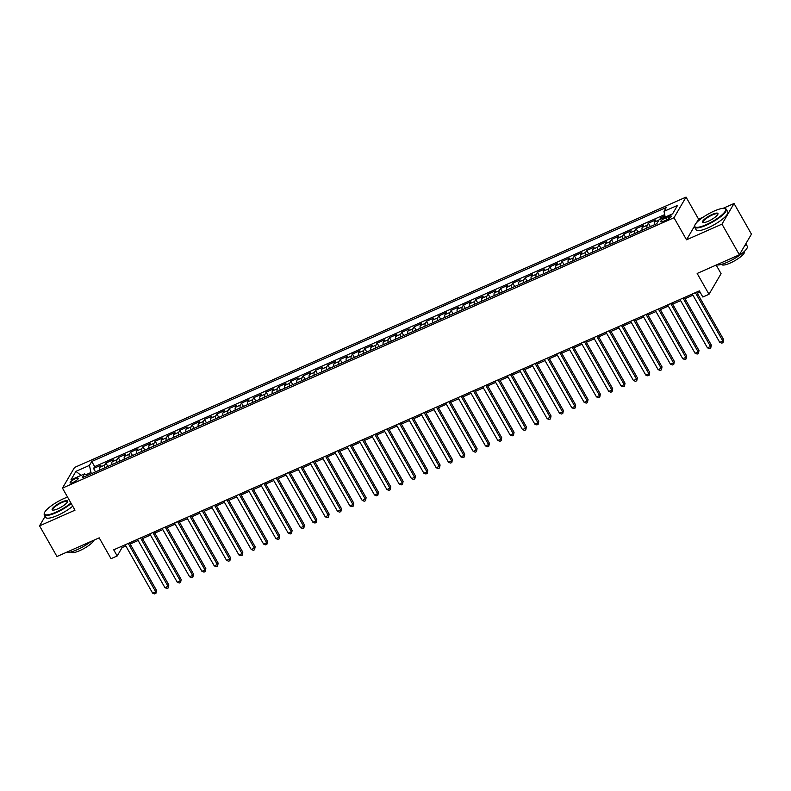 <?xml version="1.0" encoding="UTF-8"?>
<svg xmlns="http://www.w3.org/2000/svg" width="791" height="791" viewBox="0 0 791 791"><rect width="100%" height="100%" fill="white"/><g stroke="black" fill="none" stroke-linecap="round" stroke-linejoin="round"><path stroke-width="1.19" d="M73.138 482.362A4.647 1.127 -29.6 0 0 78.22 478.278A4.647 1.127 -29.6 0 0 75.224 478.792A4.647 1.127 -29.6 0 0 70.142 482.876A4.647 1.127 -29.6 0 0 73.138 482.362M53.037 504.589L51.247 505.854M686.054 197.097L74.522 467.481L62.459 488.116L673.991 217.733L686.054 197.097L698.591 219.166L696.476 222.785M694.587 226.018L686.529 239.802L721.975 224.13L734.038 203.495L723.083 208.34M703.407 217.041L698.591 219.166M734.038 203.495L751.45 234.146L739.387 254.781L697.158 273.459L709.003 294.301L721.066 273.656L716.171 265.054M45.156 516.266L39.55 525.857L56.962 556.508L99.191 537.84L111.027 558.683L117.197 555.954L122.091 547.59L125.809 545.948M721.975 224.13L739.387 254.781M664.944 215.874L660.722 217.743L661.335 218.82M654.454 224.763A5.814 2.165 -113.9 0 1 654.602 221.955L655.788 219.918L648.393 223.191L650.321 226.592M642.124 230.211A5.814 2.165 66.1 0 1 642.272 227.403L643.459 225.376L636.063 228.639L637.991 232.04M629.794 235.659A5.814 2.165 66.1 0 1 629.943 232.861L631.129 230.824L623.733 234.096L625.661 237.488M617.464 241.117A5.814 2.165 66.1 0 1 617.613 238.309L618.809 236.272L611.403 239.544L613.332 242.936M605.135 246.565A5.814 2.165 66.1 0 1 605.283 243.757L606.479 241.73L599.074 244.992L601.012 248.394M592.805 252.013A5.814 2.165 66.1 0 1 592.953 249.214L594.15 247.178L586.744 250.45L588.682 253.842M580.475 257.47A5.814 2.165 66.1 0 1 580.624 254.662L581.82 252.626L574.414 255.898L576.352 259.29M568.146 262.919A5.814 2.165 66.1 0 1 568.294 260.11L569.49 258.074L562.094 261.346L564.023 264.748M555.816 268.367A5.814 2.165 66.1 0 1 555.964 265.568L557.161 263.532L549.765 266.804L551.693 270.196M543.496 273.824A5.814 2.165 66.1 0 1 543.635 271.016L544.831 268.98L537.435 272.252L539.363 275.644M531.166 279.272A5.814 2.165 66.1 0 1 531.305 276.464L532.501 274.428L525.105 277.7L527.033 281.102M518.837 284.72A5.814 2.165 66.1 0 1 518.985 281.922L520.171 279.885L512.776 283.158L514.704 286.55M506.507 290.178A5.814 2.165 66.1 0 1 506.655 287.37L507.842 285.333L500.446 288.606L502.374 291.998M494.177 295.626A5.814 2.165 66.1 0 1 494.326 292.818L495.512 290.781L488.116 294.054L490.044 297.456M481.848 301.074A5.814 2.165 66.1 0 1 481.996 298.276L483.182 296.239L475.786 299.512L477.715 302.904M469.518 306.532A5.814 2.165 66.1 0 1 469.666 303.724L470.853 301.687L463.457 304.96L465.385 308.352M457.188 311.98A5.814 2.165 66.1 0 1 457.336 309.172L458.523 307.135L451.127 310.408L453.055 313.809M444.858 317.428A5.814 2.165 66.1 0 1 445.007 314.63L446.193 312.593L438.797 315.856L440.725 319.257M432.529 322.886A5.814 2.165 66.1 0 1 432.677 320.078L433.864 318.041L426.468 321.314L428.396 324.705M420.199 328.334A5.814 2.165 66.1 0 1 420.347 325.526L421.534 323.489L414.138 326.762L416.066 330.163M407.869 333.782A5.814 2.165 66.1 0 1 408.018 330.984L409.204 328.947L401.808 332.21L403.736 335.611M395.54 339.24A5.814 2.165 66.1 0 1 395.688 336.432L396.874 334.395L389.479 337.668L391.407 341.059M383.21 344.688A5.814 2.165 66.1 0 1 383.358 341.88L384.545 339.843L377.149 343.116L379.077 346.517M370.88 350.136A5.814 2.165 66.1 0 1 371.028 347.338L372.215 345.301L364.819 348.564L366.747 351.965M358.55 355.594A5.814 2.165 66.1 0 1 358.699 352.786L359.895 350.749L352.489 354.022L354.417 357.413M346.221 361.042A5.814 2.165 66.1 0 1 346.369 358.234L347.565 356.197L340.16 359.47L342.098 362.871M333.891 366.49A5.814 2.165 66.1 0 1 334.039 363.682L335.236 361.655L327.83 364.918L329.768 368.319M321.561 371.938A5.814 2.165 66.1 0 1 321.71 369.14L322.906 367.103L315.51 370.376L317.438 373.767M309.232 377.396A5.814 2.165 66.1 0 1 309.38 374.588L310.576 372.551L303.18 375.824L305.108 379.225M296.902 382.844A5.814 2.165 66.1 0 1 297.05 380.036L298.247 378.009L290.851 381.272L292.779 384.673M284.582 388.292A5.814 2.165 66.1 0 1 284.72 385.494L285.917 383.457L278.521 386.73L280.449 390.121M272.252 393.75A5.814 2.165 66.1 0 1 272.401 390.942L273.587 388.905L266.191 392.178L268.119 395.569M259.923 399.198A5.814 2.165 66.1 0 1 260.071 396.39L261.257 394.363L253.862 397.626L255.79 401.027M247.593 404.646A5.814 2.165 66.1 0 1 247.741 401.848L248.928 399.811L241.532 403.084L243.46 406.475M235.263 410.104A5.814 2.165 66.1 0 1 235.411 407.296L236.598 405.259L229.202 408.532L231.13 411.923M222.933 415.552A5.814 2.165 66.1 0 1 223.082 412.744L224.268 410.707L216.872 413.98L218.8 417.381M210.604 421A5.814 2.165 66.1 0 1 210.752 418.202L211.939 416.165L204.543 419.438L206.471 422.829M198.274 426.458A5.814 2.165 66.1 0 1 198.422 423.65L199.609 421.613L192.213 424.886L194.141 428.277M185.944 431.906A5.814 2.165 66.1 0 1 186.093 429.098L187.279 427.061L179.883 430.334L181.811 433.735M173.615 437.354A5.814 2.165 66.1 0 1 173.763 434.556L174.949 432.519L167.554 435.792L169.482 439.183M161.285 442.812A5.814 2.165 66.1 0 1 161.433 440.004L162.62 437.967L155.224 441.24L157.152 444.631M148.955 448.26A5.814 2.165 66.1 0 1 149.104 445.452L150.29 443.415L142.894 446.688L144.822 450.089M136.625 453.708A5.814 2.165 66.1 0 1 136.774 450.91L137.96 448.873L130.564 452.145L132.493 455.537M124.296 459.166A5.814 2.165 66.1 0 1 124.444 456.358L125.631 454.321L118.235 457.594L120.163 460.985M111.966 464.614A5.814 2.165 66.1 0 1 112.114 461.806L113.311 459.769L105.905 463.042L107.833 466.443M709.003 294.301L702.833 297.02L699.353 290.89L113.716 549.824L117.197 555.954M668.355 216.586L665.636 217.792A4.509 1.088 -29.6 0 0 660.712 221.747A4.509 1.088 -29.6 0 0 663.619 221.243L666.329 220.046A4.509 1.088 -29.6 0 0 671.252 216.091A4.509 1.088 -29.6 0 0 668.355 216.586L669.344 218.336M87.148 475.589L84.508 473.858L82.224 477.764L656.767 223.734L659.051 219.839L672.607 213.837L677.571 205.363L664.005 211.355L666.289 207.45L91.746 461.479L89.462 465.385L90.945 472.514L85.883 474.758M84.508 473.858L70.943 479.86L75.906 471.377L89.462 465.385M659.654 219.562L660.722 217.743M664.677 214.608L94.673 466.621L93.575 468.49L95.513 471.891M99.636 470.062A5.814 2.165 66.1 0 1 99.785 467.263L100.981 465.227L93.575 468.49M104.57 467.886A5.814 2.165 -113.9 0 1 104.719 465.078L105.905 463.042M116.9 462.428A5.814 2.165 -113.9 0 1 117.048 459.63L118.235 457.594M129.23 456.98A5.814 2.165 -113.9 0 1 129.378 454.172L130.564 452.145M141.559 451.532A5.814 2.165 -113.9 0 1 141.708 448.724L142.894 446.688M153.889 446.075A5.814 2.165 -113.9 0 1 154.037 443.276L155.224 441.24M166.219 440.627A5.814 2.165 -113.9 0 1 166.367 437.819L167.554 435.792M178.548 435.179A5.814 2.165 -113.9 0 1 178.697 432.37L179.883 430.334M190.878 429.721A5.814 2.165 -113.9 0 1 191.026 426.922L192.213 424.886M203.208 424.273A5.814 2.165 -113.9 0 1 203.356 421.474L204.543 419.438M215.538 418.825A5.814 2.165 -113.9 0 1 215.686 416.017L216.872 413.98M227.867 413.377A5.814 2.165 -113.9 0 1 228.006 410.569L229.202 408.532M240.197 407.919A5.814 2.165 -113.9 0 1 240.335 405.121L241.532 403.084M252.517 402.471A5.814 2.165 -113.9 0 1 252.665 399.663L253.862 397.626M264.847 397.023A5.814 2.165 -113.9 0 1 264.995 394.215L266.191 392.178M277.176 391.565A5.814 2.165 -113.9 0 1 277.325 388.767L278.521 386.73M289.506 386.117A5.814 2.165 -113.9 0 1 289.654 383.309L290.851 381.272M301.836 380.669A5.814 2.165 -113.9 0 1 301.984 377.861L303.18 375.824M314.165 375.211A5.814 2.165 -113.9 0 1 314.314 372.413L315.51 370.376M326.495 369.763A5.814 2.165 -113.9 0 1 326.643 366.955L327.83 364.918M338.825 364.315A5.814 2.165 -113.9 0 1 338.973 361.507L340.16 359.47M351.155 358.857A5.814 2.165 -113.9 0 1 351.303 356.059L352.489 354.022M363.484 353.409A5.814 2.165 -113.9 0 1 363.633 350.601L364.819 348.564M375.814 347.961A5.814 2.165 -113.9 0 1 375.962 345.153L377.149 343.116M388.144 342.503A5.814 2.165 -113.9 0 1 388.292 339.705L389.479 337.668M400.473 337.055A5.814 2.165 -113.9 0 1 400.622 334.247L401.808 332.21M412.803 331.607A5.814 2.165 -113.9 0 1 412.951 328.799L414.138 326.762M425.133 326.149A5.814 2.165 -113.9 0 1 425.281 323.351L426.468 321.314M437.463 320.701A5.814 2.165 -113.9 0 1 437.611 317.893L438.797 315.856M449.792 315.253A5.814 2.165 -113.9 0 1 449.941 312.445L451.127 310.408M462.122 309.795A5.814 2.165 -113.9 0 1 462.27 306.997L463.457 304.96M474.452 304.347A5.814 2.165 -113.9 0 1 474.6 301.539L475.786 299.512M486.781 298.899A5.814 2.165 -113.9 0 1 486.92 296.091L488.116 294.054M499.101 293.441A5.814 2.165 -113.9 0 1 499.25 290.643L500.446 288.606M511.431 287.993A5.814 2.165 -113.9 0 1 511.579 285.185L512.776 283.158M523.761 282.545A5.814 2.165 -113.9 0 1 523.909 279.737L525.105 277.7M536.09 277.097A5.814 2.165 -113.9 0 1 536.239 274.289L537.435 272.252M548.42 271.639A5.814 2.165 -113.9 0 1 548.568 268.841L549.765 266.804M560.75 266.191A5.814 2.165 -113.9 0 1 560.898 263.383L562.094 261.346M573.08 260.743A5.814 2.165 -113.9 0 1 573.228 257.935L574.414 255.898M585.409 255.285A5.814 2.165 -113.9 0 1 585.558 252.487L586.744 250.45M597.739 249.837A5.814 2.165 -113.9 0 1 597.887 247.029L599.074 244.992M610.069 244.389A5.814 2.165 -113.9 0 1 610.217 241.581L611.403 239.544M622.398 238.931A5.814 2.165 -113.9 0 1 622.547 236.133L623.733 234.096M634.728 233.483A5.814 2.165 -113.9 0 1 634.876 230.675L636.063 228.639M647.058 228.035A5.814 2.165 -113.9 0 1 647.206 225.227L648.393 223.191M686.529 239.802L673.991 217.733M39.55 525.857L74.997 510.185L62.459 488.116M130.179 544.01L138.138 540.49M142.509 538.562L150.468 535.042M154.838 533.114L162.798 529.594M167.168 527.656L175.127 524.136M179.498 522.208L187.457 518.688M191.827 516.76L199.787 513.24M204.147 511.302L212.117 507.782M216.477 505.854L224.446 502.334M228.807 500.406L236.776 496.886M241.136 494.948L249.106 491.429M253.466 489.5L261.435 485.981M265.796 484.052L273.765 480.533M278.125 478.595L286.085 475.075M290.455 473.147L298.415 469.627M302.785 467.699L310.744 464.179M315.115 462.241L323.074 458.721M327.444 456.793L335.404 453.273M339.774 451.345L347.733 447.825M352.104 445.887L360.063 442.367M364.433 440.439L372.393 436.919M376.763 434.991L384.723 431.471M389.093 429.533L397.052 426.013M401.423 424.085L409.382 420.565M413.752 418.637L421.712 415.117M426.082 413.189L434.041 409.659M438.412 407.731L446.371 404.211M450.741 402.283L458.701 398.763M463.061 396.835L471.031 393.315M475.391 391.377L483.36 387.857M487.721 385.929L495.69 382.409M500.05 380.481L508.02 376.961M512.38 375.023L520.349 371.503M524.71 369.575L532.679 366.055M537.04 364.127L544.999 360.607M549.369 358.669L557.329 355.149M561.699 353.221L569.658 349.701M574.029 347.773L581.988 344.253M586.358 342.315L594.318 338.795M598.688 336.867L606.648 333.347M611.018 331.419L618.977 327.899M623.348 325.961L631.307 322.441M635.677 320.513L643.637 316.993M648.007 315.065L655.966 311.545M660.337 309.607L668.296 306.087M672.666 304.159L680.626 300.639M684.996 298.711L692.956 295.191M697.326 293.253L700.015 292.067M91.578 473.631L90.945 472.514M121.418 546.423L122.091 547.59M665.201 217.11L664.005 211.355M94.673 466.621L91.746 461.479M75.906 471.377L81.078 475.371M695.368 292.65L722.845 341.02L719.761 342.384L692.293 294.015M696.653 292.087L723.656 339.626L722.845 341.02L723.073 342.602L721.837 343.146L719.761 342.384M723.656 339.626L723.073 342.602M706.254 224.644A17.728 4.281 -29.6 0 0 721.926 214.915A17.728 4.281 -29.6 0 0 724.635 208.429A17.728 4.281 -29.6 0 0 714.214 211.029A17.728 4.281 -29.6 0 0 694.785 225.395A17.728 4.281 -29.6 0 0 706.254 224.644M724.635 208.429L725.199 208.567A18.163 4.39 150.4 0 1 726.237 209.229A18.163 4.39 150.4 0 1 706.373 225.178A18.163 4.39 150.4 0 1 694.656 227.175A18.163 4.39 150.4 0 1 694.607 225.949L694.785 225.395M708.252 221.243A8.859 2.146 150.4 0 1 703.031 222.538A8.859 2.146 150.4 0 1 704.395 219.295A8.859 2.146 150.4 0 1 712.226 214.43A8.859 2.146 150.4 0 1 717.961 214.054A8.859 2.146 150.4 0 1 708.252 221.243M717.842 214.361A8.424 2.037 -29.6 0 0 717.773 214.045A8.424 2.037 -29.6 0 0 712.335 214.964A8.424 2.037 -29.6 0 0 703.12 222.37A8.424 2.037 -29.6 0 0 703.357 222.587M745.844 243.737L747.277 246.258A18.163 4.39 150.4 0 1 727.404 262.207A18.163 4.39 150.4 0 1 716.626 264.847M745.656 244.053A18.163 4.39 150.4 0 1 743.965 246.95M744.351 251.419L744.45 251.587A13.081 3.154 150.4 0 1 730.142 263.067A13.081 3.154 150.4 0 1 721.708 264.51L721.61 264.342M726.237 209.229L727.769 211.929A18.163 4.39 150.4 0 1 707.905 227.877A18.163 4.39 150.4 0 1 696.179 229.874L694.656 227.175M67.561 497.104A17.728 4.281 -29.6 0 0 63.844 498.577A17.728 4.281 -29.6 0 0 44.415 512.944A17.728 4.281 -29.6 0 0 55.894 512.192A17.728 4.281 -29.6 0 0 70.923 503.017M71.2 503.501A18.163 4.39 150.4 0 1 56.003 512.726A18.163 4.39 150.4 0 1 44.286 514.723A18.163 4.39 150.4 0 1 44.247 513.497L44.415 512.944M57.881 508.791A8.859 2.146 150.4 0 1 52.671 510.086A8.859 2.146 150.4 0 1 54.025 506.843A8.859 2.146 150.4 0 1 61.856 501.988A8.859 2.146 150.4 0 1 67.601 501.613A8.859 2.146 150.4 0 1 57.881 508.791M67.472 501.909A8.424 2.037 -29.6 0 0 67.403 501.593A8.424 2.037 -29.6 0 0 61.965 502.522A8.424 2.037 -29.6 0 0 52.75 509.918A8.424 2.037 -29.6 0 0 52.987 510.136M91.153 541.39A18.163 4.39 150.4 0 1 77.034 549.755A18.163 4.39 150.4 0 1 66.266 552.395M94.099 540.095A13.081 3.154 150.4 0 1 79.782 550.625A13.081 3.154 150.4 0 1 71.338 552.059L71.249 551.891M72.732 506.191A18.163 4.39 150.4 0 1 57.535 515.425A18.163 4.39 150.4 0 1 45.819 517.423L44.286 514.723M683.038 298.108L710.516 346.468L707.431 347.832L679.963 299.473M684.324 297.535L711.327 345.074L710.516 346.468L710.743 348.05L709.507 348.594L707.431 347.832M711.327 345.074L710.743 348.05M670.709 303.556L698.186 351.916L695.101 353.28L667.634 304.921M671.994 302.993L698.997 350.522L698.186 351.916L698.413 353.508L697.178 354.052L695.101 353.28M698.997 350.522L698.413 353.508M658.379 309.004L685.856 357.374L682.771 358.738L655.304 310.369M659.664 308.441L686.677 355.98L685.856 357.374L686.084 358.956L684.848 359.5L682.771 358.738M686.677 355.98L686.084 358.956M646.049 314.462L673.527 362.822L670.442 364.186L642.974 315.827M647.335 313.889L674.347 361.428L673.527 362.822L673.754 364.404L672.518 364.948L670.442 364.186M674.347 361.428L673.754 364.404M633.729 319.91L661.197 368.27L658.112 369.634L630.645 321.275M635.005 319.346L662.018 366.876L661.197 368.27L661.424 369.862L660.188 370.406L658.112 369.634M662.018 366.876L661.424 369.862M621.4 325.358L648.867 373.728L645.782 375.082L618.315 326.723M622.685 324.794L649.688 372.334L648.867 373.728L649.095 375.31L647.859 375.854L645.782 375.082M649.688 372.334L649.095 375.31M609.07 330.816L636.537 379.176L633.462 380.54L605.985 332.18M610.355 330.243L637.358 377.782L636.537 379.176L636.765 380.758L635.529 381.302L633.462 380.54M637.358 377.782L636.765 380.758M596.74 336.264L624.208 384.624L621.133 385.988L593.655 337.628M598.026 335.7L625.028 383.23L624.208 384.624L624.435 386.216L623.199 386.759L621.133 385.988M625.028 383.23L624.435 386.216M584.411 341.712L611.878 390.082L608.803 391.436L581.326 343.076M585.696 341.148L612.699 388.688L611.878 390.082L612.105 391.664L610.87 392.207L608.803 391.436M612.699 388.688L612.105 391.664M572.081 347.17L599.548 395.53L596.473 396.894L568.996 348.524M573.366 346.596L600.369 394.136L599.548 395.53L599.776 397.112L598.55 397.655L596.473 396.894M600.369 394.136L599.776 397.112M559.751 352.618L587.219 400.978L584.144 402.342L556.666 353.982M561.037 352.054L588.039 399.584L587.219 400.978L587.446 402.57L586.22 403.113L584.144 402.342M588.039 399.584L587.446 402.57M547.421 358.066L574.899 406.436L571.814 407.79L544.337 359.43M548.707 357.502L575.71 405.041L574.899 406.436L575.116 408.018L573.89 408.561L571.814 407.79M575.71 405.041L575.116 408.018M535.092 363.524L562.569 411.884L559.484 413.248L532.007 364.878M536.377 362.95L563.38 410.489L562.569 411.884L562.787 413.466L561.561 414.009L559.484 413.248M563.38 410.489L562.787 413.466M522.762 368.972L550.239 417.332L547.154 418.696L519.677 370.336M524.047 368.398L551.05 415.937L550.239 417.332L550.457 418.914L549.231 419.467L547.154 418.696M551.05 415.937L550.457 418.914M510.432 374.42L537.91 422.79L534.825 424.144L507.347 375.784M511.718 373.856L538.72 421.395L537.91 422.79L538.127 424.371L536.901 424.915L534.825 424.144M538.72 421.395L538.127 424.371M498.103 379.878L525.58 428.238L522.495 429.602L495.018 381.232M499.388 379.304L526.391 426.843L525.58 428.238L525.807 429.82L524.571 430.363L522.495 429.602M526.391 426.843L525.807 429.82M485.773 385.326L513.25 433.686L510.165 435.05L482.688 386.69M487.058 384.752L514.061 432.291L513.25 433.686L513.478 435.268L512.242 435.821L510.165 435.05M514.061 432.291L513.478 435.268M473.443 390.774L500.921 439.143L497.836 440.498L470.358 392.138M474.729 390.21L501.731 437.739L500.921 439.143L501.148 440.725L499.912 441.269L497.836 440.498M501.731 437.739L501.148 440.725M461.113 396.232L488.591 444.591L485.506 445.956L458.029 397.586M462.399 395.658L489.402 443.197L488.591 444.591L488.818 446.173L487.582 446.717L485.506 445.956M489.402 443.197L488.818 446.173M448.784 401.68L476.261 450.039L473.176 451.404L445.709 403.044M450.069 401.106L477.072 448.645L476.261 450.039L476.489 451.621L475.253 452.175L473.176 451.404M477.072 448.645L476.489 451.621M436.454 407.128L463.931 455.487L460.846 456.852L433.379 408.492M437.739 406.564L464.742 454.093L463.931 455.487L464.159 457.079L462.923 457.623L460.846 456.852M464.742 454.093L464.159 457.079M424.124 412.586L451.602 460.945L448.517 462.31L421.049 413.94M425.41 412.012L452.412 459.551L451.602 460.945L451.829 462.527L450.593 463.071L448.517 462.31M452.412 459.551L451.829 462.527M411.795 418.034L439.272 466.393L436.187 467.758L408.72 419.398M413.08 417.46L440.093 464.999L439.272 466.393L439.499 467.975L438.263 468.519L436.187 467.758M440.093 464.999L439.499 467.975M399.465 423.482L426.942 471.841L423.857 473.206L396.39 424.846M400.75 422.918L427.763 470.447L426.942 471.841L427.17 473.433L425.934 473.977L423.857 473.206M427.763 470.447L427.17 473.433M387.145 428.93L414.613 477.299L411.528 478.664L384.06 430.294M388.421 428.366L415.433 475.905L414.613 477.299L414.84 478.881L413.604 479.425L411.528 478.664M415.433 475.905L414.84 478.881M374.815 434.388L402.283 482.747L399.198 484.112L371.73 435.752M376.101 433.814L403.103 481.353L402.283 482.747L402.51 484.329L401.274 484.873L399.198 484.112M403.103 481.353L402.51 484.329M362.486 439.836L389.953 488.195L386.878 489.56L359.401 441.2M363.771 439.272L390.774 486.801L389.953 488.195L390.181 489.787L388.945 490.331L386.878 489.56M390.774 486.801L390.181 489.787M350.156 445.284L377.623 493.653L374.548 495.018L347.071 446.648M351.441 444.72L378.444 492.259L377.623 493.653L377.851 495.235L376.615 495.779L374.548 495.018M378.444 492.259L377.851 495.235M337.826 450.741L365.294 499.101L362.219 500.466L334.741 452.106M339.112 450.168L366.114 497.707L365.294 499.101L365.521 500.683L364.285 501.227L362.219 500.466M366.114 497.707L365.521 500.683M325.496 456.189L352.964 504.549L349.889 505.914L322.412 457.554M326.782 455.626L353.785 503.155L352.964 504.549L353.191 506.141L351.965 506.685L349.889 505.914M353.785 503.155L353.191 506.141M313.167 461.637L340.634 510.007L337.559 511.372L310.082 463.002M314.452 461.074L341.455 508.613L340.634 510.007L340.862 511.589L339.636 512.133L337.559 511.372M341.455 508.613L340.862 511.589M300.837 467.095L328.314 515.455L325.23 516.82L297.752 468.46M302.122 466.522L329.125 514.061L328.314 515.455L328.532 517.037L327.306 517.581L325.23 516.82M329.125 514.061L328.532 517.037M288.507 472.543L315.985 520.903L312.9 522.268L285.422 473.908M289.793 471.98L316.796 519.509L315.985 520.903L316.202 522.495L314.976 523.039L312.9 522.268M316.796 519.509L316.202 522.495M276.178 477.991L303.655 526.361L300.57 527.716L273.093 479.356M277.463 477.428L304.466 524.967L303.655 526.361L303.873 527.943L302.646 528.487L300.57 527.716M304.466 524.967L303.873 527.943M263.848 483.449L291.325 531.809L288.24 533.174L260.763 484.814M265.133 482.876L292.136 530.415L291.325 531.809L291.543 533.391L290.317 533.935L288.24 533.174M292.136 530.415L291.543 533.391M251.518 488.897L278.996 537.257L275.911 538.622L248.433 490.262M252.804 488.334L279.806 535.863L278.996 537.257L279.213 538.849L277.987 539.393L275.911 538.622M279.806 535.863L279.213 538.849M239.189 494.345L266.666 542.715L263.581 544.07L236.104 495.71M240.474 493.782L267.477 541.321L266.666 542.715L266.893 544.297L265.657 544.841L263.581 544.07M267.477 541.321L266.893 544.297M226.859 499.803L254.336 548.163L251.251 549.527L223.774 501.158M228.144 499.23L255.147 546.769L254.336 548.163L254.564 549.745L253.328 550.289L251.251 549.527M255.147 546.769L254.564 549.745M214.529 505.251L242.006 553.611L238.922 554.975L211.444 506.616M215.814 504.688L242.817 552.217L242.006 553.611L242.234 555.193L240.998 555.747L238.922 554.975M242.817 552.217L242.234 555.193M202.199 510.699L229.677 559.069L226.592 560.423L199.124 512.064M203.485 510.136L230.488 557.675L229.677 559.069L229.904 560.651L228.668 561.195L226.592 560.423M230.488 557.675L229.904 560.651M189.87 516.157L217.347 564.517L214.262 565.881L186.795 517.512M191.155 515.584L218.158 563.123L217.347 564.517L217.574 566.099L216.339 566.643L214.262 565.881M218.158 563.123L217.574 566.099M177.54 521.605L205.017 569.965L201.932 571.329L174.465 522.97M178.825 521.032L205.828 568.571L205.017 569.965L205.245 571.547L204.009 572.101L201.932 571.329M205.828 568.571L205.245 571.547M165.21 527.053L192.688 575.423L189.603 576.777L162.135 528.418M166.496 526.49L193.498 574.019L192.688 575.423L192.915 577.005L191.679 577.549L189.603 576.777M193.498 574.019L192.915 577.005M152.881 532.511L180.358 580.871L177.273 582.235L149.806 533.866M154.166 531.938L181.179 579.477L180.358 580.871L180.585 582.453L179.349 582.997L177.273 582.235M181.179 579.477L180.585 582.453M140.561 537.959L168.028 586.319L164.943 587.683L137.476 539.324M141.836 537.386L168.849 584.925L168.028 586.319L168.256 587.901L167.02 588.455L164.943 587.683M168.849 584.925L168.256 587.901M128.231 543.407L155.698 591.767L152.614 593.131L125.146 544.772M129.506 542.844L156.519 590.373L155.698 591.767L155.926 593.359L154.69 593.903L152.614 593.131M156.519 590.373L155.926 593.359M654.602 221.955L658.923 220.046M99.785 467.263L104.719 465.078M112.114 461.806L117.048 459.63M124.444 456.358L129.378 454.172M136.774 450.91L141.708 448.724M149.104 445.452L154.037 443.276M161.433 440.004L166.367 437.819M173.763 434.556L178.697 432.37M186.093 429.098L191.026 426.922M198.422 423.65L203.356 421.474M210.752 418.202L215.686 416.017M223.082 412.744L228.006 410.569M235.411 407.296L240.335 405.121M247.741 401.848L252.665 399.663M260.071 396.39L264.995 394.215M272.401 390.942L277.325 388.767M284.72 385.494L289.654 383.309M297.05 380.036L301.984 377.861M309.38 374.588L314.314 372.413M321.71 369.14L326.643 366.955M334.039 363.682L338.973 361.507M346.369 358.234L351.303 356.059M358.699 352.786L363.633 350.601M371.028 347.338L375.962 345.153M383.358 341.88L388.292 339.705M395.688 336.432L400.622 334.247M408.018 330.984L412.951 328.799M420.347 325.526L425.281 323.351M432.677 320.078L437.611 317.893M445.007 314.63L449.941 312.445M457.336 309.172L462.27 306.997M469.666 303.724L474.6 301.539M481.996 298.276L486.92 296.091M494.326 292.818L499.25 290.643M506.655 287.37L511.579 285.185M518.985 281.922L523.909 279.737M531.305 276.464L536.239 274.289M543.635 271.016L548.568 268.841M555.964 265.568L560.898 263.383M568.294 260.11L573.228 257.935M580.624 254.662L585.558 252.487M592.953 249.214L597.887 247.029M605.283 243.757L610.217 241.581M617.613 238.309L622.547 236.133M629.943 232.861L634.876 230.675M642.272 227.403L647.206 225.227M666.803 219.829L665.636 217.792"/></g></svg>
